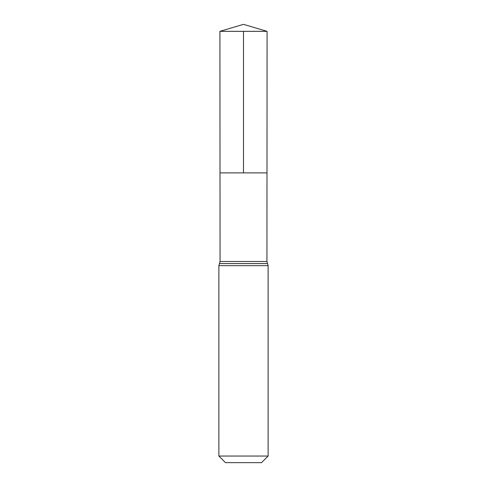 <?xml version="1.0" encoding="UTF-8"?>
<svg xmlns="http://www.w3.org/2000/svg" width="487" height="487" viewBox="0 0 487 487"><rect width="100%" height="100%" fill="white"/><g stroke="black" fill="none" stroke-linecap="round" stroke-linejoin="round"><path stroke-width="0.73" d="M218.876 456.051L268.124 456.051L261.525 462.65L225.475 462.65L218.876 456.051L218.876 265.659L220.063 261.501L266.937 261.501L267.077 31.345L219.923 31.345L243.5 24.35L267.077 31.345M220.063 261.501L220.008 172.879L266.992 172.879L220.008 172.879L219.923 31.345M268.124 456.051L268.124 265.659L266.937 261.501M243.5 31.345L243.5 172.879L266.992 172.879L267.077 31.345L243.5 24.35M218.876 265.659L268.124 265.659M219.473 263.583L267.527 263.583"/></g></svg>
